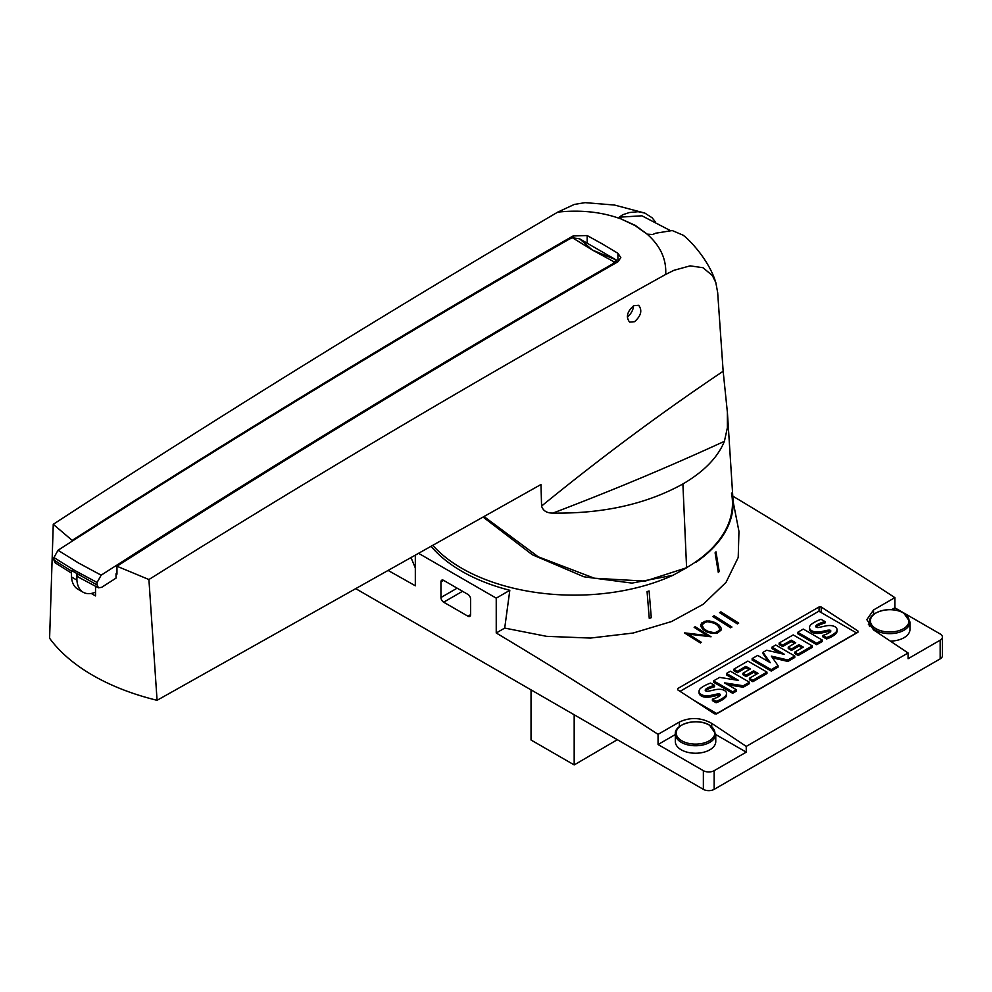 <?xml version="1.0" encoding="UTF-8"?>
<svg xmlns="http://www.w3.org/2000/svg" width="992" height="992" viewBox="0 0 992 992"><rect width="100%" height="100%" fill="white"/><g stroke="black" fill="none" stroke-linecap="round" stroke-linejoin="round"><path stroke-width="1.49" d="M616.28 262.731L616.268 259.978L579.613 238.812L592.336 250.009L572.434 237.77L569.123 239.208A12501.928 7218.028 120 0 0 58.02 550.262L78.281 562.848L101.172 575.174A12501.928 7218.028 -60 0 1 612.275 264.12L616.243 259.966M616.268 259.978L592.336 250.009L614.718 262.186M617.929 253.307L617.929 261.789L620.831 257.622L617.929 253.307L602.553 244.069L587.177 235.55L573.153 235.935A12501.94 7218.028 120 0 0 72.193 540.392L72.193 541.173M617.929 261.789A12501.94 7218.028 120 0 0 116.969 566.246L148.912 579.526C321.036 471.832 493.284 370.14 665.682 274.437L673.99 270.295L690.134 265.856L703.018 267.728L712.392 275.578L715.815 282.584L717.662 292.479L723.156 371.256L727.384 412.312L727.396 427.701L724.408 441.316C717.774 457.436 703.936 471.659 682.893 483.96L686.588 567.66M646.524 233.641L635.24 225.37L621.327 219.083L634.954 225.531L647.131 234.149C660.387 245.855 666.562 259.284 665.682 274.437M675.329 734.08L675.329 741.557A20.212 11.668 0 0 0 681.256 749.816A20.212 11.668 0 0 0 703.278 752.345A20.212 11.668 0 0 0 715.765 741.557L715.765 734.08L709.528 725.14C697.649 717.563 674.126 723.8 675.329 734.08A20.212 11.668 0 0 0 681.256 742.338A20.212 11.668 0 0 0 703.278 744.868A20.212 11.668 0 0 0 715.765 734.08M679.359 726.64L679.359 722.052L658.056 734.353A4577.014 2642.552 -120 0 0 496.236 632.983L504.705 628.085L546.617 636.343L590.438 638.067L633.082 633.045L671.584 621.525L703.291 604.227L726.032 582.354L738.209 557.467L738.953 531.39L733.088 501.357M679.359 722.052C690.134 716.993 700.922 717.439 711.723 723.366A4577.014 2642.552 -120 0 1 746.244 746.406L746.244 752.147L714.153 770.672A7.626 4.402 0 0 1 703.365 770.672L658.056 744.521L658.056 734.353M891.56 609.708L894.858 607.798L894.858 597.643L873.555 609.944L866.847 619.665L873.555 629.945A4577.014 2642.552 -120 0 1 908.077 652.984L746.244 746.406M894.858 597.643A4577.014 2642.552 -120 0 0 732.766 496.112M714.426 713.794A4577.014 2642.552 -120 0 0 677.747 689.874L677.747 688.547L677.747 689.874L677.747 688.547L819.07 606.955L821.227 607.03A4577.014 2642.552 -120 0 1 857.906 630.962L857.906 632.288L716.584 713.893L714.426 713.794M857.906 630.962L857.906 632.288L857.906 630.962M737.354 623.906A4577.014 2642.552 -120 0 0 719.547 612.634L720.899 611.853A4577.014 2642.552 60 0 1 738.693 623.137L737.354 623.906M731.96 627.018L730.608 627.8A4577.014 2642.552 -120 0 0 712.802 616.528L714.153 615.747A4577.014 2642.552 60 0 1 731.96 627.018M701.406 642.345L700.352 642.952A4577.014 2642.552 -120 0 0 684.492 632.921L707.098 635.537A4577.014 2642.552 -120 0 0 694.14 627.341L695.194 626.733A4577.014 2642.552 60 0 1 711.053 636.777L688.448 634.136A4577.014 2642.552 60 0 1 701.406 642.345M717.365 633.132L712.033 633.442L706.738 631.916A4577.014 2642.552 -120 0 0 703.006 629.548L700.736 626.287L701.505 623.088L706.85 620.93L715.17 622.53A4577.014 2642.552 60 0 1 718.902 624.898L721.184 628.159L721.184 630.007L717.365 633.132M76.917 573.562A251.732 145.34 180 0 1 74.202 572.012A251.732 145.34 180 0 1 71.523 570.45L97.092 584.958L98.468 587.822L101.717 587.301A12486.664 7209.211 -60 0 1 116.027 578.125L116.027 573.773A15321.552 8845.949 -60 0 1 116.969 573.178M58.02 550.262L53.94 557.566L74.202 570.177L97.092 582.478L97.092 584.958M682.893 483.96L682.818 484.009C646.4 504.11 603.111 513.794 552.941 513.075C546.865 513.174 543.07 510.83 541.57 506.056L540.987 484.493L157.071 700.302A201.463 116.312 180 0 1 92.814 675.354A201.463 116.312 180 0 1 49.6 638.253L53.258 524.297L72.193 540.392M157.071 700.302L148.912 579.526M116.969 566.246L116.969 574.157L116.027 573.773M95.53 586.334L95.53 595.919A201.463 116.312 0 0 1 92.814 594.382A201.463 116.312 0 0 1 91.239 593.452M483.067 517.043L532.357 554.764L583.99 576.811L632.028 583.11L672.998 575.273A159.055 91.822 180 0 1 461.714 568.255A159.055 91.822 180 0 1 432.748 545.327M655.303 221.786L652.091 217.756L644.862 213.094L638.116 211.693L629.325 212.548L622.654 214.78L619.194 217.236L621.327 219.083M647.131 234.149L652.674 234.534L655.588 233.232L672.229 230.541L683.079 235.178C689.217 239.444 709.082 260.078 715.815 282.584M731.476 493.086A158.286 91.388 180 0 1 681.194 570.66M695.776 562.377A159.055 91.822 0 0 0 733.014 499.856L727.396 412.312M686.7 567.709L672.998 575.273M620.484 218.773C601.574 211.916 580.667 209.696 557.752 212.127C390.017 310.508 221.848 414.569 53.258 524.297M644.862 213.082L614.519 205.046L585.082 202.641L574.269 204.451L557.752 212.127M686.625 567.746L645.135 581.126L594.406 578.237L538.284 556.822L483.984 516.534M95.53 592.174A30.516 17.62 -60 0 1 83.154 592.236A30.516 17.62 -60 0 1 76.905 580.122L76.905 573.574M98.468 587.822L78.219 577.046L76.917 574.219M53.94 557.566L53.94 560.046L71.523 571.107M101.172 575.174L97.092 582.478M71.511 573.14L55.093 562.762L53.94 560.046M83.154 592.236L77.76 589.124A30.516 17.62 -60 0 1 71.511 577.009L71.511 570.462M71.511 577.009L76.905 580.122M617.036 262.297L616.292 261.863M572.434 237.77L579.613 238.812M541.57 506.056C601.375 457.287 661.912 412.35 723.156 371.256M633.727 305.685C627.142 311.538 625.741 317.006 629.56 322.078L634.508 321.706C641.092 315.853 642.481 310.397 638.674 305.313L633.727 305.685M552.941 513.075C612.076 490.606 669.228 466.686 724.408 441.316M633.491 305.834A9.536 5.506 -60 0 1 627.279 316.907M669.885 230.342L641.923 215.797L620.484 217.099L619.454 217.98M869.513 623.249A22.89 13.218 0 0 0 868.347 624.749M894.858 607.798L940.168 633.962A7.626 4.402 180 0 1 942.4 637.075A7.626 4.402 180 0 1 940.168 640.187L908.077 658.725L908.077 652.984M890.37 641.117A20.212 11.668 0 0 0 909.949 629.449L909.949 621.972L903.712 613.019C891.845 605.442 868.31 611.68 869.513 621.972A20.212 11.668 0 0 0 875.44 630.23A20.212 11.668 0 0 0 897.462 632.76A20.212 11.668 0 0 0 909.949 621.972M746.244 752.147L715.765 734.551M675.329 734.551L658.056 744.521M715.988 551.85L719.2 571.504L715.964 551.874A159.526 92.095 0 0 1 715.108 552.829L718.32 572.483A163.147 94.19 180 0 0 719.2 571.504L719.2 571.504A163.122 94.178 0 0 1 718.307 572.458M649.252 618.301L647.069 591.592A159.526 92.095 0 0 0 649.09 590.984L651.285 617.681A164.238 94.823 180 0 1 649.252 618.301M649.252 618.276A164.213 94.81 0 0 0 651.273 617.669L649.09 590.984M704.097 628.965A4577.014 2642.552 60 0 1 707.755 631.272L714.24 632.76L717.092 631.991L719.956 629.461L717.799 625.481A4577.014 2642.552 -120 0 0 714.141 623.162L707.668 621.686L704.804 622.468L701.952 624.985L704.097 629.089L702.658 627.316M701.952 624.985L702.658 627.192M707.755 631.272L707.755 631.396A4577.014 2642.552 -120 0 0 704.097 629.089M710.632 632.226L707.755 631.396M714.24 632.76L710.632 632.35M704.556 621.339L700.724 624.588M706.85 620.93L704.556 621.463M709.888 621.004L706.85 621.054M712.144 621.55L709.888 621.128M715.17 622.53L712.144 621.674M718.902 624.898L718.902 625.022A4577.014 2642.552 -120 0 0 715.17 622.654M720.403 626.77L718.902 625.022M721.184 628.283L720.403 626.894M719.956 629.461L718.53 631.284L714.24 632.896M695.194 626.733L694.239 627.415M710.954 636.839A4577.014 2642.552 -120 0 0 695.194 626.857M688.448 634.136L688.448 634.26A4577.014 2642.552 -120 0 1 701.307 642.407M707.098 635.537L684.753 632.896M714.153 615.747L712.913 616.59M731.848 627.08A4577.014 2642.552 -120 0 0 714.153 615.871M720.899 611.853L719.646 612.696M738.594 623.187A4577.014 2642.552 -120 0 0 720.899 611.977M504.705 628.085L509.814 590.302A158.894 91.735 0 0 1 461.826 571.305A158.894 91.735 0 0 1 431.061 546.282M410.998 557.554L415.326 567.97M415.326 555.123L415.326 585.801A4577.014 2642.552 -120 0 0 388.083 570.437M942.4 637.075L942.4 655.762A7.626 4.402 180 0 1 940.168 658.874L714.153 789.359A7.626 4.402 180 0 1 703.365 789.359L703.365 770.672M355.706 588.64L703.365 789.359M496.236 632.983L496.236 598.151L509.814 590.302M418.562 553.3L496.236 598.151M443.647 602.194A4577.014 2642.552 -120 0 1 467.902 616.193A3.819 2.207 -120 0 0 469.824 616.392A3.819 2.207 -120 0 0 470.617 614.643L470.617 599.069A3.819 2.207 -120 0 0 467.914 594.394L443.647 580.382A3.819 2.207 -120 0 0 441.738 580.196A3.819 2.207 -120 0 0 440.944 581.944L440.944 597.519A3.819 2.207 -120 0 0 443.647 602.194L462.532 591.294A4577.014 2642.552 60 0 1 462.594 591.331M736.386 689.738L736.386 691.176L732.716 693.296L732.716 691.858L713.645 680.847L719.634 677.387L738.569 680.413L726.479 673.432L730.36 671.187L749.431 682.198L743.244 685.77L724.445 682.843L736.386 689.738L732.716 691.858M749.431 682.198L749.431 683.649L743.244 687.22L727.88 684.827M743.244 687.22L743.244 685.77M732.716 693.296L713.645 682.298L713.645 680.847M735.097 679.855L726.479 674.882L726.479 673.432M778.05 665.682L778.05 667.12L771.218 671.076L752.147 660.064L752.147 658.614L757.69 655.414L770.288 662.693L763.046 652.327L766.667 650.231L784.548 654.41L771.987 647.156L775.707 645.011L794.778 656.022L787.884 660.002L771.367 656.121L778.05 665.682L771.218 669.625L752.147 658.614M771.218 671.076L771.218 669.625M794.778 656.022L794.778 657.473L787.884 661.453L772.582 657.857M787.884 661.453L787.884 660.002M768.602 661.714L763.046 653.765L763.046 652.327M780.332 653.43L771.987 648.607L771.987 647.156M822.269 640.051L822.269 641.502L816.714 644.701L816.714 643.25L797.729 632.301L803.284 629.089L822.269 640.051L816.714 643.25M816.714 644.701L797.729 633.739L797.729 632.301M837.012 629.734L837.012 631.185A8.94 5.158 180 0 1 835.562 634A26.238 15.153 180 0 1 826.522 638.972L822.864 636.864L822.864 635.413A21.055 12.164 0 0 0 830.068 632.14A3.174 1.835 0 0 0 830.8 630.962A3.174 1.835 0 0 0 830.8 630.838A1.6 0.918 0 0 0 829.721 630.118A7.18 4.142 0 0 0 826.671 630.441L821.686 631.532A11.371 6.572 180 0 1 814.891 631.854A7.862 4.538 180 0 1 809.881 629.002A9.66 5.58 180 0 1 809.534 627.527A9.66 5.58 180 0 1 810.972 624.6A34.398 19.865 180 0 1 821.066 619.306L824.997 621.562A27.95 16.145 0 0 0 817.966 624.204A7.948 4.588 0 0 0 815.821 625.94A1.996 1.153 0 0 0 815.672 626.374A1.996 1.153 0 0 0 816.255 627.18A2.294 1.327 0 0 0 818.524 627.502A124.62 71.945 0 0 0 825.121 626.064A10.949 6.324 180 0 1 831.879 625.679A7.378 4.266 180 0 1 836.715 628.407A8.94 5.158 180 0 1 837.012 629.734A8.94 5.158 180 0 1 835.562 632.549A26.238 15.153 180 0 1 826.522 637.534L822.864 635.413M826.522 638.972L826.522 637.534M824.997 621.562L824.997 623.013A27.95 16.145 0 0 0 817.966 625.654L817.966 624.204M817.966 625.654A7.948 4.588 0 0 0 816.069 627.056M830.428 631.83A1.6 0.918 0 0 0 829.721 631.569L829.721 630.118M829.721 631.569A7.18 4.142 0 0 0 826.671 631.892L826.671 630.441M826.671 631.892L821.686 632.983L821.686 631.532M821.686 632.983A11.371 6.572 180 0 1 814.891 633.293L814.891 631.854M814.891 633.293A7.862 4.538 180 0 1 809.881 630.453L809.881 629.002M809.881 630.453A9.66 5.58 180 0 1 809.534 628.978L809.534 627.527M802.057 647.875L798.969 646.102L791.517 650.392L788.256 648.52L788.256 647.069L795.708 642.766L791.219 640.175L782.688 645.098L779.129 643.039L793.216 634.905L812.287 645.916L798.188 654.05L794.778 652.079L803.309 647.156L798.969 644.651L791.517 648.954L788.256 647.069M791.517 650.392L791.517 648.954M798.969 646.102L798.969 644.651M812.287 645.916L812.287 647.354L798.188 655.501L794.778 653.53L794.778 652.079M798.188 655.501L798.188 654.05M794.456 643.486L791.219 641.626L791.219 640.175M791.219 641.626L782.688 646.548L782.688 645.098M782.688 646.548L779.129 644.49L779.129 643.039M756.71 674.064L753.622 672.278L746.17 676.581L742.921 674.696L742.921 673.246L750.361 668.943L745.872 666.351L737.341 671.274L733.782 669.216L747.881 661.081L766.94 672.092L752.854 680.227L749.431 678.255L757.962 673.332L753.622 670.828L746.17 675.13L742.921 673.246M746.17 676.581L746.17 675.13M753.622 672.278L753.622 670.828M766.94 672.092L766.94 673.543L752.854 681.678L749.431 679.706L749.431 678.255M752.854 681.678L752.854 680.227M749.109 669.674L745.872 667.802L745.872 666.351M745.872 667.802L737.341 672.725L737.341 671.274M737.341 672.725L733.782 670.666L733.782 669.216M726.553 693.507L726.553 694.958A8.94 5.158 180 0 1 725.102 697.773A26.238 15.153 180 0 1 716.075 702.745L712.405 700.637L712.405 699.186A21.055 12.164 0 0 0 719.609 695.913A3.174 1.835 0 0 0 720.341 694.735A3.174 1.835 0 0 0 720.341 694.611A1.6 0.918 0 0 0 719.262 693.892A7.18 4.142 0 0 0 716.212 694.214L711.227 695.305A11.371 6.572 180 0 1 704.432 695.628A7.862 4.538 180 0 1 699.422 692.776A9.66 5.58 180 0 1 699.075 691.3A9.66 5.58 180 0 1 700.513 688.374A34.398 19.865 180 0 1 710.607 683.079L714.538 685.336A27.95 16.145 0 0 0 707.507 687.977A7.948 4.588 0 0 0 705.362 689.713A1.996 1.153 0 0 0 705.213 690.147A1.996 1.153 0 0 0 705.808 690.953A2.294 1.327 0 0 0 708.065 691.275A124.62 71.945 0 0 0 714.662 689.837A10.949 6.324 180 0 1 721.42 689.452A7.378 4.266 180 0 1 726.256 692.18A8.94 5.158 180 0 1 726.553 693.507A8.94 5.158 180 0 1 725.102 696.322A26.238 15.153 180 0 1 716.075 701.307L712.405 699.186M716.075 702.745L716.075 701.307M714.538 685.336L714.538 686.786A27.95 16.145 0 0 0 707.507 689.428L707.507 687.977M707.507 689.428A7.948 4.588 0 0 0 705.622 690.829M719.969 695.603A1.6 0.918 0 0 0 719.262 695.342L719.262 693.892M719.262 695.342A7.18 4.142 0 0 0 716.212 695.665L716.212 694.214M716.212 695.665L711.227 696.756L711.227 695.305M711.227 696.756A11.371 6.572 180 0 1 704.432 697.066L704.432 695.628M704.432 697.066A7.862 4.538 180 0 1 699.422 694.226L699.422 692.776M699.422 694.226A9.66 5.58 180 0 1 699.075 692.751L699.075 691.3M693.892 700.34L716.782 713.558L856.468 632.921L818.859 611.208L680.041 691.35M574.182 714.773L574.182 764.919L617.334 739.697M574.182 764.919L531.03 740.007L531.03 689.862M876.06 628.742A19.332 11.16 0 0 0 903.402 628.742A19.332 11.16 0 0 0 903.402 612.957A19.332 11.16 0 0 0 876.06 612.957A19.332 11.16 0 0 0 876.06 628.742M681.876 740.85A19.332 11.16 0 0 0 709.218 740.85A19.332 11.16 0 0 0 709.218 725.065A19.332 11.16 0 0 0 681.876 725.065A19.332 11.16 0 0 0 681.876 740.85M612.275 265.038L612.275 264.12M587.177 243.176L587.177 235.55M573.153 237.584L573.153 235.935M819.07 611.32L819.07 606.955M821.227 612.572L821.227 607.03M873.555 614.532L873.555 609.944M714.153 789.359L714.153 770.672M940.168 640.187L940.168 658.874M440.944 581.944L443.647 580.382M467.902 616.193L470.617 614.631M440.944 597.519L457.126 588.169M711.723 726.64L711.723 723.366M835.562 634L835.562 632.549M815.821 626.795L815.821 625.94M725.102 697.773L725.102 696.322M705.362 690.568L705.362 689.713M869.513 626.398L869.513 621.972"/></g></svg>
